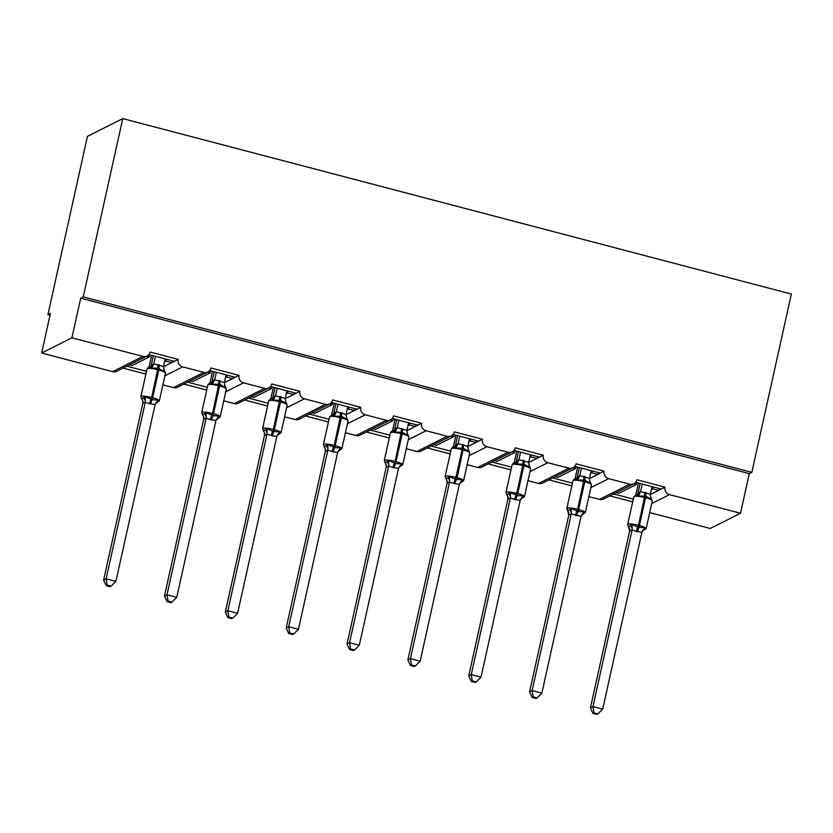 <?xml version="1.0" encoding="UTF-8"?>
<svg xmlns="http://www.w3.org/2000/svg" width="833" height="833" viewBox="0 0 833 833"><rect width="100%" height="100%" fill="white"/><g stroke="black" fill="none" stroke-linecap="round" stroke-linejoin="round"><path stroke-width="1.25" d="M635.641 482.338L661.204 489.044L664.984 487.149A6.185 5.946 -116.7 0 0 669.524 494.625L740.516 513.253L749.294 473.633L751.824 472.363L791.35 294.059L122.763 118.598L87.444 136.362L47.908 314.676L50.032 315.228M664.984 487.149L636.901 479.777A6.185 5.946 63.3 0 1 629.727 484.181L608.673 478.652A6.185 5.946 -116.7 0 1 604.133 471.176L576.051 463.804A6.185 5.946 63.3 0 1 568.877 468.208L547.812 462.69A6.185 5.946 -116.7 0 1 543.283 455.203L515.2 447.831A6.185 5.946 63.3 0 1 508.026 452.246L486.961 446.717A6.185 5.946 -116.7 0 1 482.432 439.241L454.349 431.869A6.185 5.946 63.3 0 1 447.175 436.273L426.111 430.744A6.185 5.946 -116.7 0 1 421.581 423.268L393.499 415.896A6.185 5.946 63.3 0 1 386.325 420.311L365.26 414.782A6.185 5.946 -116.7 0 1 360.731 407.295L332.648 399.934A6.185 5.946 63.3 0 1 325.474 404.338L304.409 398.809A6.185 5.946 -116.7 0 1 299.88 391.333L271.797 383.961A6.185 5.946 63.3 0 1 264.623 388.365L243.559 382.836A6.185 5.946 -116.7 0 1 239.029 375.36L210.947 367.988A6.185 5.946 63.3 0 1 203.773 372.403L182.708 366.874A6.185 5.946 -116.7 0 1 178.179 359.387L174.389 361.293L148.826 354.587M178.179 359.387L150.086 352.026A6.185 5.946 63.3 0 1 147.014 356.014L116.745 371.237A6.185 5.946 63.3 0 1 112.642 371.653L41.65 353.025L71.93 337.802L80.718 298.172L749.294 473.633M174.389 361.293L171.765 362.615L165.913 361.085L164.59 361.741M171.765 362.615L163.497 366.78M151.679 355.337L149.076 367.072M165.913 361.085L166.34 359.179M146.483 371.351L126.793 366.187M145.869 374.09L123.003 368.092M239.029 375.36L235.239 377.266L209.677 370.56M235.239 377.266L232.615 378.588L226.763 377.047L225.441 377.713M232.615 378.588L224.348 382.743M212.53 371.299L209.926 383.034M226.763 377.047L227.19 375.152M207.334 387.324L187.644 382.16M206.719 390.063L183.854 384.055M299.88 391.333L296.09 393.238L270.527 386.522M296.09 393.238L293.466 394.55L287.614 393.02L286.292 393.686M293.466 394.55L285.198 398.715M273.38 387.272L270.777 399.007M287.614 393.02L288.041 391.125M268.184 403.287L248.494 398.122M267.58 406.025L244.715 400.027M360.731 407.295L356.941 409.201L331.378 402.495M356.941 409.201L354.317 410.523L348.465 408.982L347.142 409.649M354.317 410.523L346.049 414.688M334.231 403.245L331.628 414.98M348.465 408.982L348.892 407.087M329.035 419.259L309.345 414.095M328.431 421.998L305.565 416M421.581 423.268L417.791 425.174L392.228 418.468M417.791 425.174L415.167 426.496L409.326 424.955L407.993 425.621M415.167 426.496L406.9 430.651M395.081 419.207L392.478 430.942M409.326 424.955L409.742 423.06M389.886 435.232L370.196 430.057M389.282 437.971L366.416 431.963M482.432 439.241L478.652 441.136L453.079 434.43M478.652 441.136L476.028 442.458L470.176 440.928L468.844 441.594M476.028 442.458L467.75 446.623M455.932 435.18L453.329 446.915M470.176 440.928L470.593 439.033M450.736 451.194L431.046 446.03M450.132 453.933L427.267 447.935M543.283 455.203L539.503 457.109L513.93 450.403M539.503 457.109L536.879 458.431L531.027 456.89L529.694 457.556M536.879 458.431L528.601 462.596M516.783 451.153L514.18 462.888M531.027 456.89L531.444 454.995M511.587 467.167L491.897 462.003M510.983 469.906L488.117 463.908M604.133 471.176L600.354 473.082L574.78 466.365M600.354 473.082L597.73 474.404L591.878 472.863L590.545 473.529M597.73 474.404L589.452 478.559M577.633 467.115L575.03 478.85M591.878 472.863L592.294 470.968M572.438 483.14L552.748 477.965M571.834 485.878L548.968 479.87M129.417 364.864L132.072 365.562L149.534 356.784L149.95 354.879M146.879 356.087L149.534 356.784M190.268 380.837L192.923 381.535L210.385 372.747L210.801 370.852M207.729 372.049L210.385 372.747M251.118 396.8L253.773 397.497L271.235 388.719L271.652 386.824M268.58 388.022L271.235 388.719M311.969 412.772L314.624 413.47L332.086 404.692L332.502 402.787M329.431 403.995L332.086 404.692M372.82 428.745L375.475 429.443L392.937 420.655L393.363 418.76M390.281 419.957L392.937 420.655M433.67 444.707L436.325 445.405L453.787 436.627L454.214 434.732M451.132 435.93L453.787 436.627M494.521 460.68L497.176 461.378L514.638 452.6L515.065 450.695M511.983 451.903L514.638 452.6M555.372 476.653L558.027 477.351L575.488 468.562L575.915 466.667M572.833 467.865L575.488 468.562M661.204 489.044L658.58 490.366L652.728 488.836L651.406 489.502M658.58 490.366L650.302 494.531M638.484 483.088L635.881 494.823M652.728 488.836L653.145 486.93M633.288 499.102L613.598 493.938M632.684 501.841L609.818 495.843M616.222 492.615L618.877 493.313L636.339 484.535L636.766 482.64M633.684 483.838L636.339 484.535M71.93 337.802L142.922 356.43A6.185 5.946 63.3 0 0 147.014 356.014M47.908 314.676L50.438 313.406L41.65 353.025M649.698 512.597L710.237 528.486L740.516 513.253M588.848 496.624L599.458 499.415A6.185 5.946 63.3 0 0 603.55 498.998L633.83 483.765M527.997 480.662L538.607 483.442A6.185 5.946 63.3 0 0 542.7 483.025L572.979 467.792M467.146 464.689L477.746 467.469A6.185 5.946 63.3 0 0 481.849 467.053L512.128 451.83M406.296 448.727L416.896 451.507A6.185 5.946 63.3 0 0 420.998 451.09L451.278 435.857M345.445 432.754L356.045 435.534A6.185 5.946 63.3 0 0 360.148 435.118L390.427 419.884M284.594 416.781L295.194 419.561A6.185 5.946 63.3 0 0 299.297 419.145L329.576 403.922M223.744 400.819L234.344 403.599A6.185 5.946 63.3 0 0 238.446 403.182L268.726 387.949M162.893 384.846L173.493 387.626A6.185 5.946 63.3 0 0 177.596 387.21L207.875 371.976M80.718 298.172L83.238 296.902L751.824 472.363M122.763 118.598L83.238 296.902M659.038 490.137L659.392 488.575M598.188 474.164L598.542 472.603M537.337 458.192L537.681 456.63M476.486 442.229L476.83 440.667M415.636 426.257L415.979 424.695M354.785 410.294L355.129 408.722M293.934 394.321L294.278 392.76M233.084 378.349L233.427 376.787M172.233 362.386L172.577 360.824M650.667 497.374A4.54 4.404 135.6 0 0 651.51 498.509L651.021 499.248L645.929 496.197L638.432 495.947L637.245 494.771L635.787 494.896L637.245 494.771A4.54 4.404 135.6 0 0 640.608 491.553L650.344 494.302L652.031 486.639M592.981 713.381L596.876 714.402L597.886 713.891L593.991 712.871L592.981 713.381L590.43 707.842L592.961 706.571L632.122 529.892L629.623 531.173A4.54 4.404 135.6 0 0 628.467 526.779L632.112 524.457L637.818 527.195L644.7 527.758L644.627 529.569L642.732 530.527M590.43 707.842L629.644 530.985L628.571 526.873A4.54 4.404 135.6 0 0 628.561 526.873L627.676 524.436A8.861 1.572 12.5 0 1 627.947 524.155A8.861 1.572 12.5 0 1 638.505 525.269L637.818 527.195A4.54 0.948 -75.3 0 0 636.329 531.423L632.122 529.892M593.991 712.871L592.961 706.571L602.707 709.133L641.92 532.277L636.329 531.423M638.057 493.011L640.608 491.553L642.285 484.088M640.16 483.525L638.099 492.834M642.399 531.038L646.158 528.591L652.301 500.852A8.861 1.572 -167.5 0 0 645.814 497.842L644.648 497.53A8.861 1.572 -167.5 0 0 634.09 496.426A8.861 1.572 -167.5 0 0 633.819 496.707L627.676 524.436M638.432 495.947L640.577 491.751M650.344 494.302L651.021 499.248M632.112 524.457L632.164 529.715M644.7 527.758L641.92 532.277M602.707 709.133L597.886 713.891M589.806 481.401A4.54 4.404 135.6 0 0 590.659 482.536L590.17 483.275L585.078 480.235L577.581 479.975L576.394 478.798L574.937 478.933L576.394 478.798A4.54 4.404 135.6 0 0 579.758 475.581L589.483 478.34L591.18 470.676M532.131 697.408L536.025 698.429L537.035 697.929L533.13 696.898L532.131 697.408L529.58 691.869L532.11 690.599L571.271 513.919L568.772 515.211A4.54 4.404 135.6 0 0 567.721 510.91A4.54 4.404 135.6 0 0 567.71 510.91A4.54 4.404 135.6 0 0 567.617 510.816L571.261 508.484L578.144 511.535L583.85 511.785L583.766 513.597L581.882 514.555M529.58 691.869L568.793 515.013L567.721 510.91M533.13 696.898L532.11 690.599L541.856 693.16L581.07 516.304L571.271 513.919M577.207 477.049L579.758 475.581L581.434 468.115M579.31 467.563L577.248 476.872M581.549 515.065L585.307 512.618L591.451 484.879A8.861 1.572 -167.5 0 0 584.964 481.87L583.798 481.568A8.861 1.572 -167.5 0 0 573.239 480.454A8.861 1.572 -167.5 0 0 572.969 480.735L566.825 508.474A8.861 1.572 12.5 0 1 567.096 508.192A8.861 1.572 12.5 0 1 577.644 509.296L576.967 511.223A4.54 0.948 -75.3 0 0 575.478 515.46M577.581 479.975L579.726 475.778M589.483 478.34L590.17 483.275M571.261 508.484L571.313 513.742M583.85 511.785L581.07 516.304M541.856 693.16L537.035 697.929M528.955 465.439A4.54 4.404 135.6 0 0 529.705 466.48A4.54 4.404 135.6 0 0 529.715 466.48A4.54 4.404 135.6 0 0 529.809 466.574L529.319 467.313L524.228 464.262L516.731 464.002L515.544 462.825L514.086 462.961L515.544 462.825A4.54 4.404 135.6 0 0 518.907 459.618L528.632 462.367L530.329 454.703M471.28 681.436L475.174 682.466L476.184 681.956L472.28 680.936L471.28 681.436L468.729 675.907L507.901 499.227A4.54 4.404 135.6 0 0 506.766 494.844L510.41 492.522L517.293 495.562L522.999 495.822L522.916 497.634L521.031 498.582M468.729 675.907L471.259 674.636L510.421 497.957L507.901 499.227L507.734 496.395L505.975 492.501A8.861 1.572 12.5 0 1 506.245 492.22A8.861 1.572 12.5 0 1 516.793 493.334L516.116 495.25A4.54 0.948 -75.3 0 0 514.627 499.488L510.421 497.957A4.54 3.915 36.2 0 0 508.661 493.886M472.28 680.936L471.259 674.636L481.005 677.187L520.219 500.341L514.627 499.488M516.356 461.076L518.907 459.618L520.583 452.142M518.459 451.59L516.398 460.899M520.698 499.102L524.457 496.645L530.6 468.906A8.861 1.572 -167.5 0 0 524.113 465.897L522.947 465.595A8.861 1.572 -167.5 0 0 512.389 464.481A8.861 1.572 -167.5 0 0 512.118 464.762L505.975 492.501M516.731 464.002L518.876 459.806M528.632 462.367L529.319 467.313M510.41 492.522L510.462 497.78M522.999 495.822L520.219 500.341M481.005 677.187L476.184 681.956M468.104 449.466A4.54 4.404 135.6 0 0 468.958 450.601L468.469 451.34L463.377 448.289L455.88 448.039L454.693 446.863L453.235 446.988L454.693 446.863A4.54 4.404 135.6 0 0 458.056 443.645L467.782 446.394L469.479 438.731M410.43 665.473L414.324 666.494L415.334 665.984L411.429 664.963L410.43 665.473L407.878 659.934L447.05 483.255A4.54 4.404 135.6 0 0 445.915 478.871L449.56 476.549L455.266 479.287L462.148 479.85L462.065 481.661L460.18 482.619M407.878 659.934L410.409 658.664L449.57 481.984L447.05 483.255L446.884 480.422L445.124 476.528A8.861 1.572 12.5 0 1 445.395 476.247A8.861 1.572 12.5 0 1 455.943 477.361L455.266 479.287A4.54 0.948 -75.3 0 0 453.777 483.515L449.57 481.984M411.429 664.963L410.409 658.664L420.155 661.225L459.368 484.369L453.777 483.515M455.505 445.103L458.056 443.645M457.609 435.617L455.547 444.926M459.733 436.18L458.067 443.666M459.847 483.13L461.086 482.651M455.88 448.039L458.025 443.843M467.782 446.394L468.469 451.34M449.56 476.549L449.612 481.807M462.148 479.85L459.368 484.369M420.155 661.225L415.334 665.984M407.254 433.493A4.54 4.404 135.6 0 0 408.108 434.628L407.608 435.367L402.526 432.327L395.029 432.067L393.842 430.89L392.385 431.025L393.842 430.89A4.54 4.404 135.6 0 0 397.206 427.673L406.931 430.432L408.628 422.768M349.568 649.501L353.473 650.521L354.483 650.021L350.578 648.99L349.568 649.501L347.028 643.961L349.558 642.691L388.719 466.011L386.21 467.303A4.54 4.404 135.6 0 0 385.065 462.909L388.709 460.576L395.581 463.627L401.287 463.877L401.214 465.689L399.319 466.647M347.028 643.961L386.2 467.282L386.023 464.46L384.273 460.566A8.861 1.572 12.5 0 1 384.534 460.285A8.861 1.572 12.5 0 1 395.092 461.388L394.415 463.315A4.54 0.948 -75.3 0 0 392.926 467.552L388.719 466.011M350.578 648.99L349.558 642.691L359.304 645.252L398.518 468.396L392.926 467.552M394.655 429.141L397.206 427.673M396.758 419.655L394.696 428.964M398.882 420.207L397.216 427.693M398.997 467.157L402.756 464.71L408.899 436.971A8.861 1.572 -167.5 0 0 402.412 433.962L401.246 433.66A8.861 1.572 -167.5 0 0 390.687 432.546A8.861 1.572 -167.5 0 0 390.417 432.827L384.273 460.566M395.029 432.067L397.174 427.87M406.931 430.432L407.608 435.367M388.709 460.576L388.761 465.834M401.287 463.877L398.518 468.396M359.304 645.252L354.483 650.021M346.403 417.531A4.54 4.404 135.6 0 0 347.257 418.666L346.757 419.405L341.676 416.354L334.179 416.094L332.992 414.917L331.524 415.053L332.992 414.917A4.54 4.404 135.6 0 0 336.355 411.71L346.08 414.459L347.777 406.796M288.718 633.528L292.622 634.559L293.622 634.048L289.728 633.028L288.718 633.528L286.177 627.999L325.349 451.319A4.54 4.404 135.6 0 0 324.214 446.936L327.858 444.614L334.731 447.654L340.437 447.915L340.364 449.726L338.469 450.674M286.177 627.999L288.697 626.728L327.869 450.049L325.349 451.319L325.172 448.487L323.412 444.593A8.861 1.572 12.5 0 1 323.683 444.312A8.861 1.572 12.5 0 1 334.241 445.426L333.564 447.342A4.54 0.948 -75.3 0 0 332.075 451.58L327.869 450.049M289.728 633.028L288.697 626.728L298.453 629.279L337.667 452.434L332.075 451.58M333.804 413.168L336.355 411.71L338.031 404.234M335.907 403.682L333.846 412.991M338.146 451.194L341.905 448.737L348.048 420.998A8.861 1.572 -167.5 0 0 341.561 417.989L340.395 417.687A8.861 1.572 -167.5 0 0 329.837 416.573A8.861 1.572 -167.5 0 0 329.566 416.854L323.412 444.593M334.179 416.094L336.324 411.898M346.08 414.459L346.757 419.405M327.858 444.614L327.91 449.872M340.437 447.915L337.667 452.434M298.453 629.279L293.622 634.048M285.552 401.558A4.54 4.404 135.6 0 0 286.396 402.693L285.906 403.432L280.825 400.381L273.328 400.132L272.141 398.955L270.673 399.08L272.141 398.955A4.54 4.404 135.6 0 0 275.504 395.737L285.23 398.497L286.927 390.823M227.867 617.565L231.772 618.586L232.771 618.076L228.877 617.055L227.867 617.565L225.327 612.026L227.846 610.756L267.018 434.076L264.509 435.367A4.54 4.404 135.6 0 0 263.363 430.963L267.008 428.641L272.714 431.379L279.586 431.942L279.513 433.754L277.618 434.711M225.327 612.026L264.498 435.347L264.321 432.514L262.562 428.631A8.861 1.572 12.5 0 1 262.832 428.339A8.861 1.572 12.5 0 1 273.391 429.453L272.714 431.379A4.54 0.948 -75.3 0 0 271.225 435.607L267.018 434.076M228.877 617.055L227.846 610.756L237.603 613.317L276.816 436.461L271.225 435.607M272.953 397.195L275.504 395.737M275.057 387.709L272.995 397.018M277.17 388.272L275.515 395.758M277.295 435.222L281.044 432.775L287.198 405.036A8.861 1.572 -167.5 0 0 280.711 402.027L279.544 401.714A8.861 1.572 -167.5 0 0 268.986 400.611A8.861 1.572 -167.5 0 0 268.715 400.892L262.562 428.631M273.328 400.132L275.473 395.935M285.23 398.497L285.906 403.432M267.008 428.641L267.06 433.899M279.586 431.942L276.816 436.461M237.603 613.317L232.771 618.076M224.702 385.585A4.54 4.404 135.6 0 0 225.545 386.72L225.056 387.46L219.974 384.419L212.477 384.159L211.29 382.982L209.822 383.118L211.29 382.982A4.54 4.404 135.6 0 0 214.654 379.765L224.379 382.524L226.076 374.86M167.017 601.593L170.911 602.613L171.921 602.113L168.027 601.082L167.017 601.593L164.476 596.053L166.996 594.783L206.167 418.104L203.658 419.395A4.54 4.404 135.6 0 0 202.513 415.001L206.157 412.668L213.029 415.719L218.735 415.979L218.662 417.791L216.767 418.739M164.476 596.053L203.648 419.374L203.471 416.552L201.711 412.658A8.861 1.572 12.5 0 1 201.982 412.377A8.861 1.572 12.5 0 1 212.54 413.48L211.863 415.407A4.54 0.948 -75.3 0 0 210.364 419.645L206.167 418.104M168.027 601.082L166.996 594.783L176.752 597.344L215.966 420.488L210.364 419.645M212.103 381.233L214.654 379.765M214.206 371.747L212.144 381.056M216.32 372.299L214.664 379.786M217.694 418.77L220.193 416.802L226.347 389.063A8.861 1.572 -167.5 0 0 219.86 386.054L218.694 385.752A8.861 1.572 -167.5 0 0 208.135 384.638A8.861 1.572 -167.5 0 0 207.865 384.919L201.711 412.658M212.477 384.159L214.622 379.963M224.379 382.524L225.056 387.46M206.157 412.668L206.209 417.927M218.735 415.979L215.966 420.488M176.752 597.344L171.921 602.113M163.851 369.623A4.54 4.404 135.6 0 0 164.695 370.758L164.205 371.497L157.947 368.144L151.627 368.196L150.44 367.009L148.972 367.145L150.44 367.009A4.54 4.404 135.6 0 0 153.803 363.802L163.528 366.551L165.226 358.888M106.166 585.62L110.06 586.651L111.07 586.14L107.176 585.12L106.166 585.62L103.625 580.091L142.797 403.411A4.54 4.404 135.6 0 0 141.662 399.028L145.306 396.706L152.179 399.746L157.885 400.007L157.812 401.818L155.917 402.766M103.625 580.091L106.145 578.82L145.317 402.141L142.797 403.411L142.62 400.579L140.86 396.685A8.861 1.572 12.5 0 1 141.131 396.404A8.861 1.572 12.5 0 1 151.689 397.518L151.012 399.434A4.54 0.948 -75.3 0 0 149.513 403.672L145.317 402.141M107.176 585.12L106.145 578.82L115.902 581.372L155.115 404.526L149.513 403.672M151.252 365.26L153.803 363.802L155.469 356.326M153.355 355.774L151.294 365.083A4.54 3.915 36.2 0 1 150.742 366.52M156.843 402.797L159.342 400.829L165.496 373.101A8.861 1.572 -167.5 0 0 159.009 370.081L157.843 369.779A8.861 1.572 -167.5 0 0 147.285 368.665A8.861 1.572 -167.5 0 0 147.014 368.946L140.86 396.685M151.627 368.196L153.772 363.99M163.528 366.551L164.205 371.497M145.306 396.706L145.348 401.964M157.885 400.007L155.115 404.526M115.902 581.372L111.07 586.14M142.922 356.43L112.642 371.653M182.708 366.874L164.892 375.839M203.773 372.403L173.493 387.626M243.559 382.836L225.743 391.802M264.623 388.365L234.344 403.599M304.409 398.809L286.594 407.774M325.474 404.338L295.194 419.561M365.26 414.782L347.444 423.737M386.325 420.311L356.045 435.534M426.111 430.744L408.295 439.709M447.175 436.273L416.896 451.507M486.961 446.717L469.146 455.682M508.026 452.246L477.746 467.469M547.812 462.69L529.996 471.645M568.877 468.208L538.607 483.442M608.673 478.652L590.847 487.617M629.727 484.181L599.458 499.415M669.524 494.625L651.698 503.59M645.002 492.293A4.54 0.948 -75.3 0 0 644.763 495.895L638.505 525.269L639.671 525.571A8.861 1.572 12.5 0 1 646.158 528.591M637.495 531.735A4.54 0.948 -75.3 0 1 638.994 527.497L645.929 496.197A4.54 0.948 -75.3 0 1 646.179 492.595M637.547 494.281A4.54 3.915 36.2 0 0 638.13 492.803M652.301 500.852L650.542 496.957M632.101 529.934A4.54 3.915 36.2 0 0 630.362 525.831M644.627 529.569A4.54 3.915 36.2 0 0 642.535 530.86M584.152 476.32A4.54 0.948 -75.3 0 0 583.912 479.923L577.644 509.296L578.82 509.609A8.861 1.572 12.5 0 1 585.307 512.618M576.644 515.762A4.54 0.948 -75.3 0 1 578.144 511.535L585.078 480.235A4.54 0.948 -75.3 0 1 585.328 476.622M576.696 478.309A4.54 3.915 36.2 0 0 577.279 476.83M591.451 484.879L589.691 480.985M571.251 513.961A4.54 3.915 36.2 0 0 569.512 509.858M583.766 513.597A4.54 3.915 36.2 0 0 581.684 514.898M523.301 460.347A4.54 0.948 -75.3 0 0 523.062 463.95L516.793 493.334L517.97 493.636A8.861 1.572 12.5 0 1 524.457 496.645M515.794 499.8A4.54 0.948 -75.3 0 1 517.293 495.562L524.228 464.262A4.54 0.948 -75.3 0 1 524.467 460.659M515.846 462.336A4.54 3.915 36.2 0 0 516.429 460.868M522.916 497.634A4.54 3.915 36.2 0 0 520.833 498.925M462.45 444.385A4.54 0.948 -75.3 0 0 462.211 447.987L462.096 449.622A8.861 1.572 -167.5 0 0 451.538 448.518A8.861 1.572 -167.5 0 0 451.267 448.8L445.124 476.528M454.943 483.827A4.54 0.948 -75.3 0 1 456.442 479.589L457.119 477.663A8.861 1.572 12.5 0 1 463.606 480.683L469.75 452.944A8.861 1.572 -167.5 0 0 463.263 449.935L462.096 449.622L455.943 477.361L457.119 477.663L463.377 448.289A4.54 0.948 -75.3 0 1 463.617 444.687M454.995 446.373A4.54 3.915 36.2 0 0 455.568 444.895M469.75 452.944L468.864 450.507A4.54 4.404 135.6 0 0 468.864 450.507L467.99 449.049M449.549 482.026A4.54 3.915 36.2 0 0 447.81 477.923M462.065 481.661A4.54 3.915 36.2 0 0 459.983 482.953M401.6 428.412A4.54 0.948 -75.3 0 0 401.35 432.015L395.092 461.388L396.269 461.701A8.861 1.572 12.5 0 1 402.756 464.71M394.092 467.854A4.54 0.948 -75.3 0 1 395.581 463.627L402.526 432.327A4.54 0.948 -75.3 0 1 402.766 428.714M390.417 432.827L391.708 431.213L394.165 430.38A4.54 3.915 36.2 0 0 394.717 428.922M408.899 436.971L407.139 433.077M388.699 466.053A4.54 3.915 36.2 0 0 386.96 461.951M401.214 465.689A4.54 3.915 36.2 0 0 399.132 466.99M340.749 412.439A4.54 0.948 -75.3 0 0 340.499 416.042L334.241 445.426L335.418 445.728A8.861 1.572 12.5 0 1 341.905 448.737M333.242 451.892A4.54 0.948 -75.3 0 1 334.731 447.654L341.676 416.354A4.54 0.948 -75.3 0 1 341.915 412.751M332.075 414.896L333.315 414.407A4.54 3.915 36.2 0 0 333.866 412.96M348.048 420.998L346.289 417.114M327.848 450.08A4.54 3.915 36.2 0 0 326.109 445.978M340.364 449.726A4.54 3.915 36.2 0 0 338.281 451.017M279.898 396.477A4.54 0.948 -75.3 0 0 279.649 400.079L273.391 429.453L274.567 429.755A8.861 1.572 12.5 0 1 281.044 432.775M272.391 435.919A4.54 0.948 -75.3 0 1 273.88 431.681L280.825 400.381A4.54 0.948 -75.3 0 1 281.065 396.779M272.443 398.466A4.54 3.915 36.2 0 0 273.016 396.987M287.198 405.036L285.438 401.142M266.997 434.118A4.54 3.915 36.2 0 0 265.258 430.015M279.513 433.754A4.54 3.915 36.2 0 0 277.431 435.045M219.048 380.504A4.54 0.948 -75.3 0 0 218.798 384.107L212.54 413.48L213.706 413.793A8.861 1.572 12.5 0 1 220.193 416.802M211.54 419.947A4.54 0.948 -75.3 0 1 213.029 415.719L219.974 384.419A4.54 0.948 -75.3 0 1 220.214 380.806M211.592 382.493A4.54 3.915 36.2 0 0 212.165 381.014M226.347 389.063L224.587 385.169M206.147 418.145A4.54 3.915 36.2 0 0 204.408 414.043M218.662 417.791A4.54 3.915 36.2 0 0 216.58 419.082M158.197 364.531A4.54 0.948 -75.3 0 0 157.947 368.144L151.689 397.518L152.856 397.82A8.861 1.572 12.5 0 1 159.342 400.829M150.69 403.984A4.54 0.948 -75.3 0 1 152.179 399.746L159.124 368.446A4.54 0.948 -75.3 0 1 159.363 364.844M165.496 373.101L163.737 369.206M145.286 402.172A4.54 3.915 36.2 0 0 143.557 398.07M157.812 401.818A4.54 3.915 36.2 0 0 155.729 403.11M636.339 494.74L633.819 496.707M636.329 494.74L637.38 494.531M576.53 478.569L574.27 479.121L572.969 480.735M566.825 508.474L567.71 510.91M515.669 462.596L513.409 463.158L512.118 464.762M529.715 466.48L530.6 468.906M529.705 466.48L528.84 465.022M454.818 446.623L452.558 447.186L451.267 448.8M461.076 482.64L463.606 480.683M332.086 414.896L329.566 416.854M272.266 398.715L270.007 399.278L268.715 400.892M211.415 382.753L209.156 383.305L207.865 384.919M217.694 418.76L216.445 419.249M150.565 366.78L148.305 367.343L147.014 368.946M156.833 402.797L155.594 403.287"/></g></svg>

